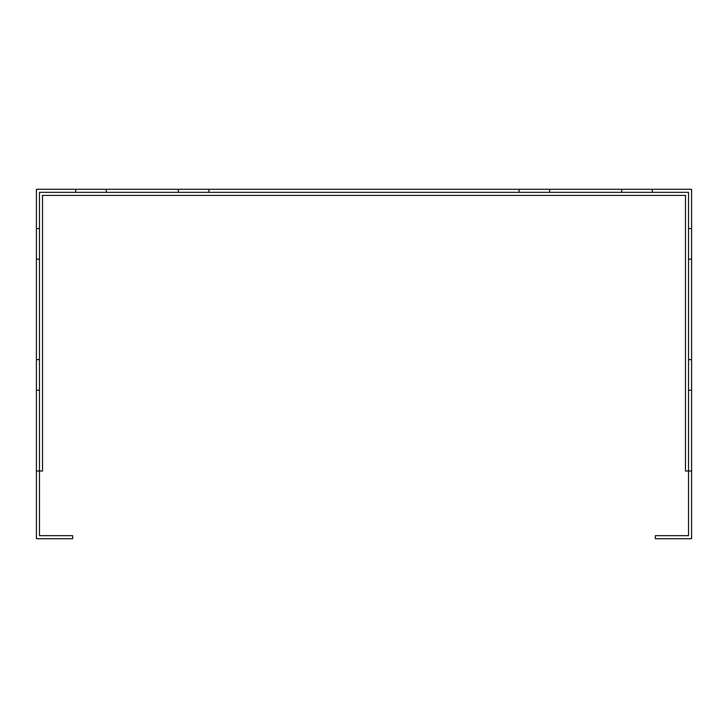 <?xml version="1.0" encoding="UTF-8"?>
<svg xmlns="http://www.w3.org/2000/svg" width="728" height="728" viewBox="0 0 728 728"><rect width="100%" height="100%" fill="white"/><g stroke="black" fill="none" stroke-linecap="round" stroke-linejoin="round"><path stroke-width="1.09" d="M688.542 390.208L691.6 390.208L691.6 538.72L655.346 538.72L655.346 535.662L688.542 535.662L688.542 192.338L39.458 192.338L39.458 471.016L36.4 471.016L36.4 390.208L39.458 390.208M652.288 192.338L652.288 189.28L691.6 189.28L691.6 228.592L688.542 228.592M688.542 259.168L691.6 259.168L691.6 228.592M691.6 259.168L691.6 359.632L688.542 359.632M691.6 390.208L691.6 359.632M36.4 471.016L36.4 538.72L72.654 538.72L72.654 535.662L39.458 535.662L39.458 471.016L42.515 471.016L42.515 195.395L685.485 195.395L685.485 471.016L691.6 471.016M106.288 192.338L106.288 189.28L621.712 189.28L621.712 192.338M652.288 189.28L621.712 189.28M39.458 228.592L36.4 228.592L36.4 189.28L75.712 189.28L75.712 192.338M106.288 189.28L75.712 189.28M208.936 189.28L208.936 192.338M519.064 192.338L519.064 189.28M178.36 192.338L178.36 189.28M549.64 189.28L549.64 192.338M39.458 359.632L36.4 359.632L36.4 259.168L39.458 259.168M36.4 390.208L36.4 359.632M36.4 259.168L36.4 228.592"/></g></svg>
